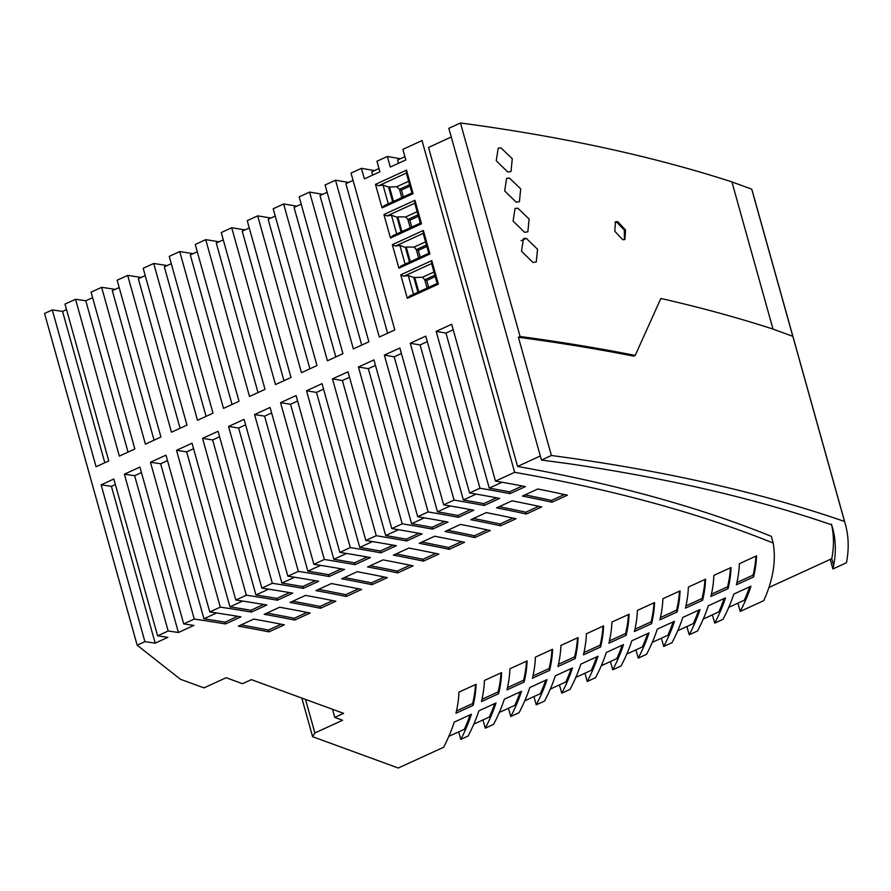 <?xml version="1.0" encoding="UTF-8"?>
<svg xmlns="http://www.w3.org/2000/svg" width="891" height="891" viewBox="0 0 891 891"><rect width="100%" height="100%" fill="white"/><g stroke="black" fill="none" stroke-linecap="round" stroke-linejoin="round"><path stroke-width="1.34" d="M334.738 717.4L343.603 713.346L251.362 679.633L242.497 683.698L226.136 677.717L203.972 687.874L180.416 679.265L137.169 645.207L144.91 641.654A1880.3 634.292 -15.6 0 1 155.19 643.146L167.864 637.332A1895.179 639.315 164.4 0 0 157.607 635.84L168.176 631.006A1907.564 643.491 -15.6 0 1 178.412 632.51L193.915 625.415L183.691 623.9L194.249 619.056A1938.17 653.816 -15.6 0 1 225.512 623.945L240.949 616.873A1956.38 659.953 164.4 0 0 209.764 611.95L220.3 607.127A1968.754 664.129 -15.6 0 1 251.429 612.072L266.877 605A1986.986 670.277 164.4 0 0 235.814 600.022L246.339 595.21A1999.337 674.454 -15.6 0 1 277.346 600.211L292.783 593.139A2017.58 680.601 164.4 0 0 261.854 588.105L272.345 583.293A2029.932 684.767 -15.6 0 1 303.241 588.35L318.688 581.277A2048.186 690.926 164.4 0 0 287.871 576.187L298.351 571.387A2060.515 695.091 -15.6 0 1 329.124 576.499L344.572 569.416A2078.781 701.25 164.4 0 0 313.866 564.281L324.335 559.481A2091.11 705.405 -15.6 0 1 354.997 564.649L370.444 557.566A2109.387 711.575 164.4 0 0 339.85 552.375L350.308 547.586A2121.694 715.729 -15.6 0 1 380.858 552.799L396.306 545.726A2139.982 721.888 164.4 0 0 365.822 540.481L376.269 535.703A2152.288 726.042 -15.6 0 1 406.708 540.96L422.156 533.887A2170.576 732.213 164.4 0 0 391.784 528.597L402.209 523.819A2182.883 736.367 -15.6 0 1 432.547 529.131L448.006 522.048A2201.182 742.537 164.4 0 0 417.723 516.713L428.137 511.946A2213.467 746.68 -15.6 0 1 458.375 517.303L473.834 510.22A2231.777 752.862 164.4 0 0 443.651 504.841L454.054 500.074A2244.061 757.005 -15.6 0 1 484.203 505.475L499.662 498.392A2262.383 763.186 164.4 0 0 469.579 492.968L479.971 488.212A2274.656 767.318 -15.6 0 1 510.008 493.647L525.478 486.575A2292.977 773.499 164.4 0 0 495.485 481.107L514.642 472.319A2315.264 781.017 -15.6 0 1 773.188 543.065A655.564 221.146 -15.6 0 1 763.721 600.657L740.198 611.426A738.383 249.079 164.4 0 0 750.968 586.222L733.783 594.085A738.383 249.079 -15.6 0 1 723.024 619.301L714.705 623.11A738.383 249.079 164.4 0 0 725.474 597.894L708.289 605.769A738.383 249.079 -15.6 0 1 697.53 630.973L689.211 634.782A738.383 249.079 164.4 0 0 699.981 609.567L682.796 617.441A738.383 249.079 -15.6 0 1 672.037 642.656L663.717 646.454A738.383 249.079 164.4 0 0 674.487 621.25L657.302 629.113A738.383 249.079 -15.6 0 1 646.543 654.328L638.223 658.137A738.383 249.079 164.4 0 0 648.993 632.922L631.808 640.796A738.383 249.079 -15.6 0 1 621.049 666L612.73 669.809A738.383 249.079 164.4 0 0 623.5 644.594L606.314 652.468A738.383 249.079 -15.6 0 1 595.556 677.672L587.236 681.481A738.383 249.079 164.4 0 0 597.995 656.277L580.821 664.14A738.383 249.079 -15.6 0 1 570.062 689.356L561.742 693.165A738.383 249.079 164.4 0 0 572.501 667.949L555.327 675.823A738.383 249.079 -15.6 0 1 544.568 701.028L536.248 704.837A738.383 249.079 164.4 0 0 547.007 679.621L529.833 687.496A738.383 249.079 -15.6 0 1 519.074 712.7L510.755 716.509A738.383 249.079 164.4 0 0 521.513 691.305L504.339 699.168A738.383 249.079 -15.6 0 1 493.581 724.383L485.261 728.192A738.383 249.079 164.4 0 0 496.02 702.977L478.846 710.851A738.383 249.079 -15.6 0 1 468.087 736.055L460.792 739.396A738.383 249.079 -15.6 0 0 471.384 714.259L454.21 722.133A738.383 249.079 164.4 0 1 443.618 747.259L398.299 768.02L312.607 736.701L314.879 732.959L342.59 720.273L334.738 717.4L332.466 709.269M301.815 698.076L312.607 736.701M448.841 736.345L464.334 729.317A738.383 249.079 -15.6 0 0 470.092 714.849M844.523 521.48A665.209 224.398 -15.6 0 1 845.336 524.186A665.209 224.398 -15.6 0 1 846.45 562.767L832.907 568.97L833.653 565.406A651.911 219.91 -15.6 0 0 832.539 527.817A651.911 219.91 -15.6 0 0 831.626 524.81A2314.929 780.906 -15.6 0 0 567.779 463.554L541.45 460.046L551.406 455.49A2326.568 784.837 164.4 0 1 844.523 521.48L793.001 336.921A665.209 224.398 -15.6 0 0 792.801 336.319L773.009 329.091A2328.239 785.394 -15.6 0 0 660.866 298.463L635.205 355.42L633.635 356.144A2326.568 784.837 164.4 0 0 518.406 337.266L551.406 455.49M305.513 699.424L314.879 732.959M496.599 507.87A2244.039 756.994 -15.6 0 1 526.314 514.007L541.728 506.946A2262.383 763.186 164.4 0 0 512.058 500.798L496.599 507.87M434.674 536.237L419.215 543.31A2152.255 726.031 -15.6 0 1 449.175 549.335L464.579 542.285A2170.576 732.213 164.4 0 0 434.674 536.237M486.274 512.603L470.816 519.687A2213.444 746.669 -15.6 0 1 500.608 525.779L516.012 518.729A2231.777 752.862 164.4 0 0 486.274 512.603M685.413 608.163L702.598 600.289A738.383 249.079 164.4 0 0 705.561 579.195L688.375 587.058A738.383 249.079 -15.6 0 1 685.413 608.163M731.054 567.522L713.869 575.386A738.383 249.079 -15.6 0 1 710.907 596.48L728.092 588.617A738.383 249.079 164.4 0 0 731.054 567.522M756.548 555.839L739.363 563.713A738.383 249.079 -15.6 0 1 736.4 584.808L753.586 576.945A738.383 249.079 164.4 0 0 756.548 555.839M501.6 672.605L484.426 680.468A738.383 249.079 -15.6 0 1 481.463 701.562L498.648 693.699A738.383 249.079 164.4 0 0 501.6 672.605M654.562 602.55L637.388 610.413A738.383 249.079 -15.6 0 1 634.425 631.507L651.611 623.644A738.383 249.079 164.4 0 0 654.562 602.55M367.582 566.954A2091.077 705.394 -15.6 0 1 397.72 572.902L413.123 565.852A2109.387 711.575 164.4 0 0 383.041 559.882L367.582 566.954M680.067 590.867L662.882 598.741A738.383 249.079 -15.6 0 1 659.919 619.835L677.104 611.972A738.383 249.079 164.4 0 0 680.067 590.867M315.915 590.622A2029.898 684.756 -15.6 0 1 346.243 596.48L361.635 589.43A2048.186 690.926 164.4 0 0 331.363 583.549L315.915 590.622M629.068 614.222L611.894 622.085A738.383 249.079 -15.6 0 1 608.932 643.191L626.117 635.316A738.383 249.079 164.4 0 0 629.068 614.222M473.154 705.371A738.383 249.079 164.4 0 0 476.106 684.277L458.932 692.14A738.383 249.079 -15.6 0 1 455.969 713.245L473.154 705.371L472.642 703.567A738.383 249.079 164.4 0 0 475.504 684.555M603.575 625.894L586.401 633.768A738.383 249.079 -15.6 0 1 583.438 654.863L600.623 647A738.383 249.079 164.4 0 0 603.575 625.894M341.754 578.794A2060.493 695.08 -15.6 0 1 371.993 584.685L387.385 577.635A2078.781 701.25 164.4 0 0 357.202 571.71L341.754 578.794M527.093 660.922L509.919 668.796A738.383 249.079 -15.6 0 1 506.957 689.89L524.142 682.027A738.383 249.079 164.4 0 0 527.093 660.922M537.841 488.992L522.382 496.064A2274.623 767.307 -15.6 0 1 552.008 502.234L567.422 495.184A2292.977 773.499 164.4 0 0 537.841 488.992M264.204 614.311A1968.72 664.118 -15.6 0 1 294.732 620.069L310.113 613.019A1986.986 670.277 164.4 0 0 279.64 607.239L264.204 614.311M578.081 637.577L560.907 645.44A738.383 249.079 -15.6 0 1 557.944 666.535L575.129 658.672A738.383 249.079 164.4 0 0 578.081 637.577M445.021 531.493A2182.85 736.356 -15.6 0 1 474.892 537.551L490.306 530.501A2201.182 742.537 164.4 0 0 460.48 524.42L445.021 531.493M268.959 631.875L284.34 624.825A1956.38 659.953 164.4 0 0 253.768 619.089L238.331 626.161A1938.137 653.805 -15.6 0 1 268.959 631.875L268.458 630.06L281.233 624.212M290.065 602.461A1999.315 674.442 -15.6 0 1 320.493 608.275L335.874 601.225A2017.58 680.601 164.4 0 0 305.513 595.388L290.065 602.461M552.587 649.249L535.413 657.112A738.383 249.079 -15.6 0 1 532.45 678.218L549.636 670.344A738.383 249.079 164.4 0 0 552.587 649.249M393.41 555.138A2121.671 715.718 -15.6 0 1 423.459 561.118L438.851 554.068A2139.982 721.888 164.4 0 0 408.858 548.054L393.41 555.138M401.084 231.938L396.996 217.27L397.82 216.892L405.75 216.903L407.9 219.464L409.871 220.188L411.787 227.049M418.013 214.842L407.9 219.464L410.216 227.762M418.414 216.279L409.871 220.188M514.642 472.319L422.022 140.589L402.866 149.365L405.806 159.923L390.291 167.029L387.34 156.471L376.949 161.238L379.9 171.785L364.386 178.891L361.434 168.343L351.032 173.099L394.824 329.926L379.299 337.032L335.517 180.216L325.104 184.983L368.885 341.799L353.371 348.904L309.589 192.088L299.164 196.866L342.946 353.682L327.431 360.788L283.639 203.972L273.203 208.75L316.984 365.566L301.47 372.672L257.688 215.856L247.23 220.645L291.012 377.461L275.497 384.567L231.716 227.751L221.246 232.551L265.028 389.367L249.513 396.473L205.732 239.657L195.24 244.457L239.033 401.273L223.518 408.379L179.726 251.563L169.234 256.363L213.016 413.19L197.501 420.296L153.709 263.48L143.195 268.291L186.976 425.107L171.462 432.213L127.68 275.397L117.144 280.219L160.926 437.035L145.411 444.141L101.63 287.325L91.071 292.159L134.853 448.986L119.338 456.092L75.546 299.276L64.987 304.109L108.769 460.925L96.072 466.739L52.291 309.923L44.55 313.465L137.169 645.207M52.291 309.923A1880.3 634.292 -15.6 0 1 62.57 311.416L66.524 309.6M75.546 299.276A1907.564 643.491 -15.6 0 1 85.792 300.779L92.608 297.661M101.63 287.325A1938.17 653.816 -15.6 0 1 115.162 289.363M127.68 275.397A1968.754 664.129 -15.6 0 1 141.157 277.457M153.709 263.48A1999.337 674.454 -15.6 0 1 167.129 265.563M179.726 251.563A2029.932 684.767 -15.6 0 1 193.091 253.679M205.732 239.657A2060.515 695.091 -15.6 0 1 219.041 241.795M231.716 227.751A2091.11 705.405 -15.6 0 1 244.98 229.911M257.688 215.856A2121.694 715.729 -15.6 0 1 270.897 218.039M283.639 203.972A2152.288 726.042 -15.6 0 1 296.814 206.177M309.589 192.088A2182.883 736.367 -15.6 0 1 322.709 194.316M335.517 180.216A2213.467 746.68 -15.6 0 1 348.593 182.455M361.434 168.343A2244.061 757.005 -15.6 0 1 374.465 170.604M387.34 156.471A2274.656 767.318 -15.6 0 1 400.337 158.765M397.82 216.892L401.919 231.56M773.188 543.065L771.316 536.349A2315.264 781.017 -15.6 0 0 517.593 466.461L428.538 147.472L451.247 136.98M144.91 641.654L101.129 484.838A1880.3 634.292 -15.6 0 1 111.408 486.33L155.19 643.146M157.607 635.84L113.825 479.024L101.129 484.838M168.176 631.006L124.384 474.19A1907.564 643.491 -15.6 0 1 134.63 475.694L178.412 632.51M183.691 623.9L139.909 467.073L124.384 474.19M194.249 619.056L150.468 462.24A1938.17 653.816 -15.6 0 1 160.658 463.765L203.939 618.777A1938.17 653.816 -15.6 0 1 225 622.141L237.685 616.327M209.764 611.95L165.982 455.134L150.468 462.24M220.3 607.127L176.518 450.311A1968.754 664.129 -15.6 0 1 186.665 451.86L229.945 606.86A1968.754 664.129 -15.6 0 1 250.928 610.268L263.625 604.454M235.814 600.022L192.033 443.206L176.518 450.311M246.339 595.21L202.547 438.383A1999.337 674.454 -15.6 0 1 212.659 439.954L255.94 594.965A1999.337 674.454 -15.6 0 1 276.834 598.407L277.346 600.211M261.854 588.105L218.061 431.277L202.547 438.383M272.345 583.293L228.564 426.477A2029.932 684.767 -15.6 0 1 238.632 428.059L281.912 583.07A2029.932 684.767 -15.6 0 1 302.728 586.545L315.459 580.709M287.871 576.187L244.078 419.371L228.564 426.477M298.351 571.387L254.57 414.56A2060.515 695.091 -15.6 0 1 264.594 416.164L307.874 571.176A2060.515 695.091 -15.6 0 1 328.612 574.684L341.353 568.859M313.866 564.281L270.084 407.454L254.57 414.56M324.335 559.481L280.554 402.665A2091.11 705.405 -15.6 0 1 290.544 404.28L333.824 559.292A2091.11 705.405 -15.6 0 1 354.484 562.834L367.237 556.998M339.85 552.375L296.068 395.559L280.554 402.665M350.308 547.586L306.526 390.77A2121.694 715.729 -15.6 0 1 316.483 392.408L359.752 547.419A2121.694 715.729 -15.6 0 1 380.346 550.994L393.109 545.147M365.822 540.481L322.041 383.665L306.526 390.77M376.269 535.703L332.477 378.887A2152.288 726.042 -15.6 0 1 342.4 380.535L385.68 535.547A2152.288 726.042 -15.6 0 1 406.196 539.155L418.97 533.308M391.784 528.597L347.991 371.781L332.477 378.887M402.209 523.819L358.427 367.003A2182.883 736.367 -15.6 0 1 368.306 368.674L411.586 523.674A2182.883 736.367 -15.6 0 1 432.046 527.316L432.547 529.131M417.723 516.713L373.942 359.897L358.427 367.003M428.137 511.946L384.355 355.119A2213.467 746.68 -15.6 0 1 394.201 356.812L437.481 511.813A2213.467 746.68 -15.6 0 1 457.874 515.488L470.671 509.63M443.651 504.841L399.87 348.013L384.355 355.119M454.054 500.074L410.272 343.258A2244.061 757.005 -15.6 0 1 420.095 344.951L463.376 499.962L476.162 494.104M469.579 492.968L425.787 336.152L410.272 343.258M479.971 488.212L436.178 331.385A2274.656 767.318 -15.6 0 1 445.968 333.1L489.248 488.112A2274.656 767.318 -15.6 0 1 509.507 491.843L522.326 485.974M495.485 481.107L451.692 324.279L436.178 331.385M413.09 193.659L406.519 170.136L375.49 184.359L382.05 207.881L413.09 193.659L411.909 192.979L384.199 205.665L382.05 207.881M429.93 253.98L423.359 230.457L392.33 244.669L398.901 268.191L429.93 253.98L428.749 253.289L401.039 265.986L398.901 268.191M438.35 284.14L431.779 260.618L400.75 274.829L407.321 298.351L438.35 284.14L437.169 283.449L409.459 296.135L407.321 298.351M421.51 223.819L414.939 200.297L383.91 214.508L390.47 238.031L421.51 223.819L420.329 223.129L392.619 235.825L390.47 238.031M421.855 542.107A2152.255 726.031 -15.6 0 1 448.674 547.531L461.538 541.639M448.674 547.531L449.175 549.335M473.433 518.484A2213.444 746.669 -15.6 0 1 500.096 523.975L512.982 518.072M500.096 523.975L500.608 525.779M203.939 618.777L216.602 612.975M225 622.141L225.512 623.945M453.229 329.77L445.968 333.1M489.248 488.112L502.045 482.254M509.507 491.843L510.008 493.647M359.752 547.419L372.494 541.583M380.346 550.994L380.858 552.799M241.038 624.914A1938.137 653.805 -15.6 0 1 268.458 630.06M344.427 577.568A2060.493 695.08 -15.6 0 1 371.48 582.881L384.311 577M371.48 582.881L371.993 584.685M333.824 559.292L346.554 553.467M354.484 562.834L354.997 564.649M427.324 341.643L420.095 344.951M281.912 583.07L294.609 577.245M302.728 586.545L303.241 588.35M447.65 530.29A2182.85 736.356 -15.6 0 1 474.391 535.747L487.266 529.855M474.391 535.747L474.892 537.551M318.588 589.397A2029.898 684.756 -15.6 0 1 345.741 594.665L358.55 588.795M345.741 594.665L346.243 596.48M385.68 535.547L398.433 529.7M406.196 539.155L406.708 540.96M370.244 565.74A2091.077 705.394 -15.6 0 1 397.219 571.086L410.06 565.206M397.219 571.086L397.72 572.902M499.205 506.678A2244.039 756.994 -15.6 0 1 525.801 512.202L538.699 506.3M525.801 512.202L526.314 514.007M266.899 613.075A1968.72 664.118 -15.6 0 1 294.23 618.254L307.005 612.407M294.23 618.254L294.732 620.069M307.874 571.176L320.593 565.351M328.612 574.684L329.124 576.499M463.376 499.962A2244.061 757.005 -15.6 0 1 483.69 503.66L496.499 497.802M483.69 503.66L484.203 505.475M396.05 553.924A2121.671 715.718 -15.6 0 1 422.947 559.303L435.799 553.422M422.947 559.303L423.459 561.118M229.945 606.86L242.619 601.057M250.928 610.268L251.429 612.072M432.046 527.316L444.832 521.469M411.586 523.674L424.35 517.838M437.481 511.813L450.256 505.965M457.874 515.488L458.375 517.303M524.977 494.873A2274.623 767.307 -15.6 0 1 551.507 500.43L564.404 494.516M551.507 500.43L552.008 502.234M292.749 601.236A1999.315 674.442 -15.6 0 1 319.992 606.459L332.788 600.601M319.992 606.459L320.493 608.275M276.834 598.407L289.542 592.582M255.94 594.965L268.625 589.151M111.408 486.33L115.362 484.515M193.57 448.696L186.665 451.86M401.407 353.515L394.201 356.812M375.479 365.388L368.306 368.674M323.578 389.155L316.483 392.408M349.528 377.272L342.4 380.535M297.605 401.05L290.544 404.28M219.598 436.779L212.659 439.954M271.621 412.956L264.594 416.164M245.615 424.862L238.632 428.059M141.435 472.575L134.63 475.694M167.519 460.625L160.658 463.765M698.667 610.168A738.383 249.079 164.4 0 1 693.309 623.589L677.773 630.705M686.905 626.529L689.211 634.782M507.48 687.607L523.63 680.212A738.383 249.079 164.4 0 0 526.492 661.2M711.43 594.208L727.579 586.813A738.383 249.079 164.4 0 0 730.453 567.79M727.579 586.813L728.092 588.617M673.173 621.851A738.383 249.079 164.4 0 1 667.816 635.272L652.279 642.389M661.412 638.201L663.717 646.454M558.468 664.263L574.617 656.856A738.383 249.079 164.4 0 0 577.479 637.845M574.617 656.856L575.129 658.672M622.185 645.195A738.383 249.079 164.4 0 1 616.828 658.616L601.291 665.733M610.424 661.556L612.73 669.809M736.924 582.525L753.073 575.129A738.383 249.079 164.4 0 0 755.947 556.118M753.073 575.129L753.586 576.945M647.679 633.523A738.383 249.079 164.4 0 1 642.322 646.944L626.785 654.061M609.455 640.907L625.605 633.512A738.383 249.079 164.4 0 0 628.478 614.5M625.605 633.512L626.117 635.316M635.918 649.873L638.223 658.137M583.961 652.58L600.111 645.184A738.383 249.079 164.4 0 0 602.984 626.173M600.111 645.184L600.623 647M596.692 656.879A738.383 249.079 164.4 0 1 591.334 670.299L575.798 677.416M584.93 673.228L587.236 681.481M660.443 617.552L676.592 610.157A738.383 249.079 164.4 0 0 679.465 591.145M676.592 610.157L677.104 611.972M494.717 703.578A738.383 249.079 164.4 0 1 489.359 716.999L473.823 724.116M482.955 719.928L485.261 728.192M685.936 605.88L702.086 598.485A738.383 249.079 164.4 0 0 704.959 579.473M702.086 598.485L702.598 600.289M724.16 598.496A738.383 249.079 164.4 0 1 718.803 611.917L703.266 619.033M712.399 614.846L714.705 623.11M523.63 680.212L524.142 682.027M634.949 629.235L651.098 621.829A738.383 249.079 164.4 0 0 653.972 602.817M651.098 621.829L651.611 623.644M481.986 699.29L498.136 691.884A738.383 249.079 164.4 0 0 500.998 672.872M498.136 691.884L498.648 693.699M571.198 668.551A738.383 249.079 164.4 0 1 565.841 681.971L550.304 689.088M559.437 684.901L561.742 693.165M532.974 675.935L549.123 668.54A738.383 249.079 164.4 0 0 551.986 649.528M549.123 668.54L549.636 670.344M520.21 691.906A738.383 249.079 164.4 0 1 514.853 705.327L499.316 712.444M508.449 708.256L510.755 716.509M545.704 680.223A738.383 249.079 164.4 0 1 540.347 693.643L524.81 700.76M533.943 696.584L536.248 704.837M749.654 586.824A738.383 249.079 164.4 0 1 744.297 600.244L728.76 607.361M737.893 603.174L740.198 611.426M456.493 710.962L472.642 703.567M460.792 739.396L458.698 731.879M435.254 276.589L426.711 280.498L428.627 287.359M417.924 292.259L413.836 277.58L422.59 277.224L424.74 279.785L434.853 275.152M427.056 288.071L424.74 279.785L426.711 280.498M409.504 262.099L405.416 247.42L406.24 247.041L410.339 261.72M154.076 440.176L112.333 290.666L119.182 287.526M404.904 156.671L397.631 160.001L398.544 163.253M223.285 239.846L216.268 243.065L258.011 392.575M249.268 227.951L242.218 231.181L283.962 380.691M353.07 180.405L345.875 183.702L387.618 333.223M301.203 204.162L294.063 207.425L335.818 356.946M145.233 275.597L138.339 278.749L180.082 428.27M197.279 251.752L190.306 254.949L232.05 404.469M171.272 263.669L164.334 266.843L206.077 416.364M327.142 192.278L319.98 195.563L361.724 345.084M275.241 216.056L268.146 219.297L309.89 368.818M378.987 168.533L371.759 171.852L372.672 175.104M128.037 452.105L85.792 300.779M104.815 462.741L62.57 311.416M426.834 246.428L418.291 250.349L420.207 257.198M406.519 170.136L406.352 173.066L411.909 192.979M392.664 201.789L388.576 187.11L383.041 185.094L378.642 185.762L406.352 173.066M388.576 187.11L396.684 186.742L408.635 181.274M396.684 233.954L391.461 215.243L387.062 215.923L414.772 203.226L420.329 223.129M383.91 214.508L387.062 215.923M413.836 277.58L408.301 275.564L403.901 276.232L431.612 263.547L437.169 283.449M422.59 277.224L433.973 272.011M405.104 264.115L399.881 245.404L395.481 246.072L423.192 233.386L428.749 253.289M392.33 244.669L395.481 246.072M409.994 186.119L401.451 190.028L403.367 196.889M431.612 263.547L431.779 260.618M405.416 247.42L399.881 245.404M406.24 247.041L414.17 247.063L425.553 241.851M396.996 217.27L391.461 215.243M405.75 216.903L417.133 211.69M400.75 274.829L403.901 276.232M388.264 203.805L383.041 185.094M413.524 294.275L408.301 275.564M423.359 230.457L423.192 233.386M375.49 184.359L378.642 185.762M414.772 203.226L414.939 200.297M831.448 524.153A651.911 219.91 -15.6 0 1 831.771 558.69L768.933 587.481M517.593 466.461L540.314 455.958M541.45 460.046L448.83 128.315L460.469 122.98A2328.239 785.394 -15.6 0 1 731.923 181.92L751.714 189.148A665.209 224.398 -15.6 0 1 752.728 192.512L845.359 524.242M731.923 181.92L773.009 329.091M518.406 337.266L520.088 336.497L460.469 122.98M520.088 336.497A2328.239 785.394 -15.6 0 1 635.205 355.42M617.663 221.603L615.481 221.837L614.79 231.259L622.72 239.701L624.903 239.467L625.571 230.067L617.663 221.603L615.013 222.16M526.269 238.343L523.462 238.61L521.502 251.229L533.007 262.477L536.271 261.999L537.54 249.213L526.269 238.343L521.124 240.704M501.009 147.873L498.203 148.14L496.242 160.759L507.747 171.996L511.011 171.529L512.28 158.732L501.009 147.873M516.167 202.157L519.431 201.678L520.7 188.892L509.429 178.033L506.623 178.3L504.662 190.919L516.167 202.157M517.849 208.193L515.043 208.461L513.082 221.079L524.587 232.317L527.851 231.838L529.12 219.052L517.849 208.193M751.714 189.148L792.801 336.319M832.907 568.97L830.301 559.637M616.661 222.137L624.357 230.078L624.368 239.679M414.17 247.063L416.32 249.625L426.433 245.003M418.636 257.922L416.32 249.625L418.291 250.349M401.796 197.602L399.48 189.315L396.684 186.742M401.451 190.028L399.48 189.315L409.593 184.682M389.4 186.731L393.499 201.399M414.66 277.201L418.759 291.88M831.771 558.69L833.653 565.406"/></g></svg>
